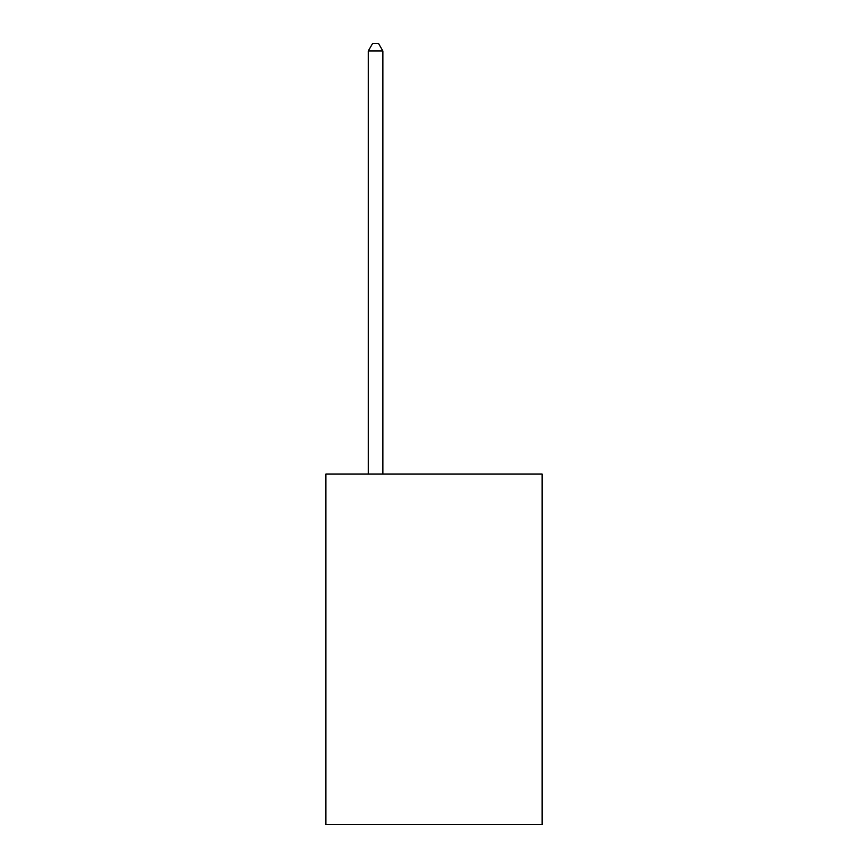 <?xml version="1.0" encoding="UTF-8"?>
<svg xmlns="http://www.w3.org/2000/svg" width="868" height="868" viewBox="0 0 868 868"><rect width="100%" height="100%" fill="white"/><g stroke="black" fill="none" stroke-linecap="round" stroke-linejoin="round"><path stroke-width="1.3" d="M542.099 474.026L542.099 824.6L325.901 824.6L325.901 474.026L542.099 474.026M382.875 474.026L382.875 50.995L368.271 50.995L368.271 474.026M368.271 50.995L372.654 43.4L378.491 43.4L382.875 50.995"/></g></svg>
